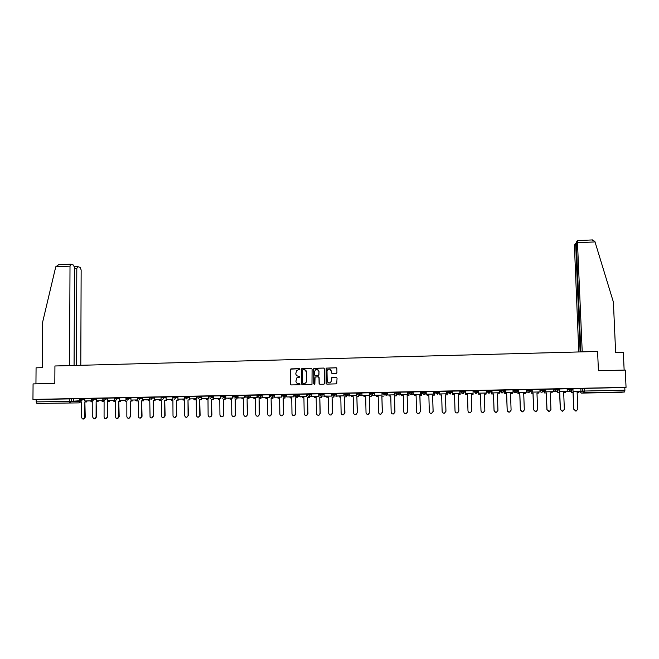 <?xml version="1.0" encoding="UTF-8"?>
<svg xmlns="http://www.w3.org/2000/svg" width="659" height="659" viewBox="0 0 659 659"><rect width="100%" height="100%" fill="white"/><g stroke="black" fill="none" stroke-linecap="round" stroke-linejoin="round"><path stroke-width="0.99" d="M299.886 369.213L299.326 368.661L290.957 368.875L290.182 369.699L290.397 384.139L291.196 384.93L299.581 384.741L300.125 384.164L298.478 383.637C296.945 383.522 296.089 382.681 295.907 381.124L296.855 377.846L299.787 377.137L299.441 376.132L298.362 376.157C296.822 376.042 295.973 375.202 295.792 373.653L296.665 370.432L299.886 369.213M299.532 368.702L290.603 369.122L290.561 384.164L291.171 384.93M299.565 383.612L298.478 383.637M299.623 376.165L298.362 376.157M517.62 389.757L517.727 390.663L516.063 392.393L514.275 390.729L513.213 391.125L513.18 390.219L514.242 389.798L514.275 390.729L517.653 390.688M504.283 390.935L502.619 392.657L500.848 391.001L500.123 391.388L500.09 390.482L500.815 390.07L500.848 391.001L504.201 390.968M50.339 403.242L58.98 403.151L50.339 403.242M610.003 392.319L602.375 392.583L610.003 392.319M336.156 373.447L336.938 372.615L336.864 368.538L336.049 367.747L326.18 368.126L326.106 383.349L326.922 384.139L336.733 383.826L337.046 378.159L336.23 377.368L331.79 377.582L331.452 380.737L330.406 382.648C328.652 383.274 327.581 382.673 327.177 380.836L327.004 371.264L327.935 369.435C329.722 368.686 330.834 369.262 331.271 371.157L331.304 372.755L332.12 373.546L336.156 373.447M32.95 399.428L33.074 383.909L54.821 383.398L54.928 365.984L597.598 351.453L598.421 370.696L625.267 370.07L626.05 387.368L32.95 399.428L36.196 399.478L36.171 401.883L80.019 401.323M312.094 369.147L311.287 368.365L301.46 368.785L301.402 383.9L302.209 384.683L311.979 384.345L312.094 369.147M314.261 368.29L323.66 368.06L324.45 368.842L324.714 383.381L323.931 384.205L319.903 384.296L319.096 383.505L318.989 377.607L318.182 376.824L315.084 377.03L314.845 383.843L314.59 384.329L313.733 383.868L313.791 368.455L323.635 368.06M580.843 388.67L582.367 388.415L582.482 391.075L624.905 390.202L624.699 391.965L620.778 392.336L581.46 393.102L579.665 391.462L582.482 391.075L584.319 392.748L581.46 393.102M297.151 394.733L297.613 394.725M309.343 394.486L310.076 394.469M321.584 394.239L322.605 394.214M333.891 393.991L335.184 393.958M346.247 393.736L347.828 393.703M358.653 393.489L360.531 393.448M371.124 393.234L373.291 393.192M383.653 392.986L386.108 392.937M396.24 392.731L398.992 392.673M408.885 392.476L411.933 392.41M421.587 392.22L424.931 392.146M434.347 391.957L438.004 391.883M447.164 391.701L451.127 391.619M451.637 391.611L452.329 391.594M460.048 391.438L464.315 391.355M464.496 391.347L465.485 391.331M473.014 391.174L474.101 391.158M477.487 391.084L478.566 391.067M486.268 390.911L487.067 390.894M490.807 390.82L491.589 390.803M499.588 390.639L500.099 390.63M504.193 390.548L504.679 390.54M626.05 387.368L624.781 387.525L624.905 390.202M36.196 399.478L73.404 398.835M36.888 403.44L79.121 402.88L36.888 403.44L36.171 401.883M91.197 398.431L84.78 398.563L84.805 400.977L91.337 400.853L91.346 399.889M96.272 400.754L103.232 400.631L96.272 400.754L96.272 398.333L102.73 398.201M114.312 397.97L107.747 398.102L107.779 400.524L114.369 400.392L114.378 399.197M125.943 397.731L119.312 397.863L119.345 400.293L125.968 400.161L125.968 398.769M137.632 397.492L130.927 397.632L130.96 400.062L137.616 399.931L137.616 398.316M149.371 397.253L142.591 397.393L142.632 399.832L149.313 399.7L149.305 397.253M161.167 397.023L154.305 397.155L154.354 399.601L161.068 399.469L161.06 397.015M173.012 396.784L166.076 396.916L166.126 399.37L172.872 399.23L172.856 396.776M184.751 396.537L177.905 396.677L177.955 399.132L184.726 399L184.709 396.537M196.926 396.306L189.784 396.438L189.833 398.901L196.637 398.761L196.621 396.298M208.878 396.067L201.712 396.191L201.769 398.662L208.606 398.522L208.582 396.051M220.88 395.82L213.697 395.952L213.763 398.423L220.625 398.283L220.6 395.812M225.806 398.184L232.965 398.061L232.718 395.565L225.74 395.705L225.806 398.184L232.701 398.044L232.676 395.565M237.841 395.458L245.14 395.334L245.082 397.814L238.163 397.954L237.874 395.458M249.992 395.211L257.307 395.087L257.257 397.575L250.305 397.715L250.025 395.211M262.266 397.459L269.49 397.336L269.267 394.823L262.2 394.963L262.266 397.459L269.259 397.319L269.226 394.823M274.531 397.22L281.772 397.089L281.558 394.568L274.457 394.716L274.531 397.22L281.558 397.08L281.525 394.576M286.854 396.973L294.112 396.842L293.914 394.321L286.78 394.469L286.854 396.973L293.914 396.833L293.873 394.321M299.235 396.726L306.517 396.603L306.32 394.066L299.153 394.214L299.235 396.726L306.328 396.586L306.287 394.074M311.674 396.479L318.972 396.356L318.791 393.818L311.592 393.958L311.674 396.479L318.791 396.339L318.75 393.818M324.129 393.827L322.597 393.695L321.765 396.059L331.485 396.1L331.312 393.563L324.08 393.711L324.17 396.232L331.32 396.092L331.279 393.563M344.006 393.324L336.634 393.456L336.724 395.985L343.907 395.845L343.858 393.308M349.336 395.738L356.692 395.606L356.544 393.052L349.245 393.201L349.336 395.738L356.552 395.589L356.503 393.052M362.005 395.482L369.378 395.351L369.246 392.789L361.906 392.945L362.005 395.482L369.262 395.342L369.205 392.797M374.732 395.235L382.129 395.103L382.006 392.533L374.633 392.682L374.732 395.235L382.022 395.087L381.965 392.533M394.873 392.294L387.426 392.426L387.525 394.98L394.848 394.832L394.79 392.278M407.806 394.593L400.375 394.725L407.806 394.593L407.797 392.031L400.31 392.171M420.673 391.767L413.177 391.899L413.284 394.469L420.681 394.321L420.607 391.751M421.669 395.359L419.857 395.384L421.669 395.359L421.62 392.023L420.681 392.023M426.258 394.214L433.729 394.074L433.655 391.487L426.151 391.635L426.258 394.214L433.688 394.066L433.614 391.487M434.339 391.767L433.663 391.759M446.786 393.818L439.289 393.95L446.786 393.818L446.72 391.224L439.224 391.397M447.156 391.512L446.72 391.495M459.825 390.976L452.272 391.108L452.387 393.695L459.883 393.547L459.809 390.952L459.9 393.555L452.412 393.703M460.04 391.232L460.139 394.609L459.834 391.232M465.427 390.845L473.038 390.688L473.08 393.283L465.542 393.431L465.468 390.836M486.334 393.019L478.764 393.168L486.317 393.036L486.293 390.416L478.64 390.573L478.755 393.184L478.681 390.573M478.681 390.853L478.665 394.247L478.566 390.853M499.629 392.772L492.026 392.921L499.662 392.756L499.613 390.144L491.944 390.326M505.362 392.657L513.04 392.492L512.99 389.873L505.264 390.029L505.362 392.657L505.313 390.029M505.28 390.309L504.629 390.342L504.786 393.728L504.712 390.326M526.401 389.617L518.666 389.782M518.674 390.037L517.826 390.079M532.217 392.121L540.009 391.957L539.952 389.329L532.151 389.485L532.217 392.121L532.192 389.485M545.743 391.858L553.585 391.685L553.527 389.049L545.685 389.214L545.743 391.858L545.734 389.214M559.227 388.95L559.334 391.586L567.234 391.413L567.168 388.777L559.227 388.958M580.834 388.505L572.819 388.686L572.992 391.314L573.009 388.653M567.135 388.967L572.061 388.637M553.494 389.28L558.354 388.917M544.779 389.181L541.294 389.255L541.327 390.186L544.746 390.136L544.779 389.181L544.82 390.112L543.494 391.808L541.327 390.186L539.952 390.507M539.919 389.593L541.294 389.255M526.409 389.93L531.129 389.477M500.815 390.07L504.176 390.046M487.454 390.342L487.092 391.652L487.454 390.342L490.79 390.342M474.126 391.907L474.151 390.614L474.183 391.537L477.586 391.471L475.938 393.184L474.183 391.537L475.839 393.514L477.396 392.294M464.298 390.812L464.331 391.734L462.684 393.448L460.946 391.808L460.913 390.886L464.496 391.207L463.343 393.703L461.44 392.953M451.11 391.084L451.143 392.006L449.504 393.711L447.766 392.072L447.741 391.149L451.629 391.462L450.501 393.958L448.441 392.434M437.988 391.347L436.851 393.893L434.652 392.336L434.627 391.421L437.988 391.347L438.828 391.726L438.853 392.624M424.923 391.611L424.948 392.533L423.317 394.23L421.603 392.599L421.579 391.685L426.085 391.981L424.997 394.453L423.688 394.321M411.916 391.883L411.941 392.789L410.318 394.486L408.621 392.863L408.596 391.948L413.226 392.196M398.975 392.138L399 393.052L397.385 394.741L395.688 393.118L395.672 392.212L400.318 392.402M386.1 392.402L386.116 393.316L384.51 394.996L382.821 393.382L382.805 392.467L387.467 392.624M373.274 392.665L373.299 393.571L371.692 395.252L370.02 393.637L369.996 392.731L374.683 392.863M360.514 392.921L360.539 393.827L358.941 395.507L357.277 393.893L357.252 392.986L361.956 393.094M344.591 394.14L344.566 393.25L349.286 393.341M335.176 393.439L334.302 395.837L333.611 396.01L331.963 394.403L331.947 393.505L336.675 393.58M310.068 393.95L309.293 396.281L308.511 396.504L306.888 394.906L306.872 394.008L311.633 394.066M294.416 394.263L299.194 394.313M282.027 394.519L286.822 394.552M269.688 394.766L274.498 394.799M257.414 395.013L262.241 395.046M245.189 395.26L250.033 395.285M233.022 395.507L237.874 395.532M220.913 395.754L225.782 395.771M208.854 396.001L213.738 396.01M196.852 396.248L201.753 396.248M184.907 396.487L189.825 396.487M176.06 396.669L176.06 397.542L173.012 397.599L173.012 396.726L177.946 396.726M164.206 396.907L164.206 397.781L161.167 397.838L161.167 396.965L166.117 396.965M152.41 397.146L152.41 398.02L149.379 398.077L149.371 397.204L154.346 397.204M137.632 398.3L137.632 397.443L142.624 397.443M128.966 397.624L128.966 398.489L125.943 398.547L125.943 397.682L130.96 397.674M117.327 397.863L117.327 398.728L114.312 398.786L114.312 397.921L119.345 397.912M102.722 399L102.73 398.151L107.788 398.143M94.204 398.333L94.196 399.189L91.189 399.247L91.197 398.39L96.272 398.374M82.713 398.563L82.713 399.42L79.706 399.478L79.714 398.621L84.813 398.604M79.714 398.67L73.371 398.794L73.396 401.207L79.896 401.076L79.904 400.202M517.694 389.733L514.242 389.798M477.586 391.471L477.553 390.548L474.151 390.614M322.597 393.695L319.376 393.761L319.393 394.65L324.137 394.716M624.781 387.525L582.367 388.415M236.136 395.762L232.948 395.828M248.319 395.515L245.057 395.581M260.56 395.268L257.232 395.334M272.727 395.021L269.457 395.087M284.82 394.774L281.739 394.84M296.97 394.527L294.079 394.584M309.17 394.28L306.476 394.337M321.427 394.033L318.931 394.082M333.742 393.785L331.444 393.835M346.115 393.53L344.014 393.58M358.545 393.283L356.643 393.324M371.033 393.028L369.328 393.061M383.571 392.772L382.072 392.805M396.174 392.517L394.881 392.55M408.835 392.262L407.748 392.286M532.134 389.766L531.146 389.79M545.652 389.494L544.721 389.51M559.244 389.222L558.362 389.238M572.893 388.942L572.078 388.958M297.95 376.141L298.511 376.19M298.173 383.629L298.626 383.662M311.559 368.406L301.608 368.818L301.558 383.917L302.168 384.683M302.835 369.699L302.292 370.276L302.497 382.986L303.058 383.538L305.611 383.044L306.699 380.877L306.559 372.187C306.377 370.63 305.521 369.79 303.98 369.674L302.835 369.699M304.647 369.748L306.699 372.211L306.847 380.902L305.76 383.068L303.214 383.554M318.412 376.849L319.129 377.632L319.228 383.522L319.846 384.296M314.401 368.323L313.618 369.147L314.285 384.419M318.882 371.503C318.421 369.567 317.292 369.007 315.496 369.831L314.631 371.602L314.689 374.971L315.496 375.754L318.165 375.696L318.94 374.864L319.022 371.528L317.325 369.468M319.022 371.528L318.734 375.581L315.636 375.787M329.747 369.139L331.403 371.19L331.979 373.538M329.03 382.937L330.53 382.673L331.452 380.737M336.23 377.368L331.914 377.615L331.576 380.762M336.345 367.796L326.312 368.167L326.238 383.365L326.848 384.139M81.559 402.023L80.019 402.056L81.559 402.039L81.51 417.345L82.391 418.893C83.742 419.305 84.55 418.77 84.822 417.287L83.388 419.058M86.831 401.092L86.831 401.932L84.871 401.965L85.233 417.279M86.831 401.932L85.283 401.965M80.324 400.697L73.396 401.207M80.324 401.084L79.896 401.076M84.871 401.965L84.822 417.287M86.42 401.932L86.42 401.084M80.019 402.056L80.019 401.092M74.08 365.473L74.5 267.702L73.528 265.091L71.024 264.201L70.011 266.129L55.751 266.788L58.667 264.745M55.751 266.788L42.604 322.276L42.283 367.664L36.072 367.829L35.948 383.843M80.793 365.292L81.148 270.017L80.209 267.455L77.778 266.598L76.806 268.501L74.5 268.608M76.411 365.407L76.806 268.501M69.549 365.588L70.011 266.129M582.226 351.865L577.391 240.626L576.6 241.795L576.419 244.72L580.834 351.906M591.873 239.983L594.838 241.334L613.397 302.077L615.63 352.466L623.332 352.26L624.139 370.094M576.46 245.716L575.752 245.749L575.373 243.723L574.673 244.827L574.5 247.685L578.783 351.955M575.752 245.749L580.126 351.922M92.804 401.809L91.255 401.833L92.804 401.817L92.762 417.155L93.578 418.671C94.962 419.149 95.802 418.63 96.09 417.106L94.657 418.877M98.084 400.861L98.084 401.718L96.132 401.743L96.494 417.089M98.084 401.718L96.535 401.743M96.272 399.23L94.196 399.189L92.721 400.787L84.805 400.977M91.758 400.853L91.337 400.853M96.132 401.743L96.09 417.106M97.689 401.71L97.689 400.861M91.255 401.833L91.255 400.87M104.097 401.586L102.54 401.611L104.097 401.595L104.073 416.966L104.806 418.424C106.223 419 107.087 418.498 107.417 416.916L105.967 418.696M109.386 400.639L109.386 401.496L107.433 401.52L107.812 416.9M109.386 401.496L107.829 401.52M102.829 400.623L102.829 399.552M107.433 401.52L107.417 416.916M108.999 401.488L108.999 400.631M102.54 401.611L102.54 400.639M115.44 401.364L113.875 401.389L115.44 401.372L115.432 416.776L116.066 418.16C117.516 418.852 118.422 418.374 118.793 416.727L117.327 418.506M120.745 400.408L120.745 401.273L118.793 401.298L119.172 416.71M120.745 401.273L119.172 401.298M114.369 400.392L107.779 400.524M118.793 401.298L118.793 416.727M120.366 401.265L120.366 400.4M113.875 401.389L113.875 400.417M126.833 401.15L125.259 401.166L126.833 401.142L126.841 416.587L127.36 417.872C128.834 418.712 129.79 418.267 130.21 416.537L128.744 418.325M132.146 400.178L132.146 401.043L130.202 401.076L130.581 416.521M132.146 401.043L130.573 401.076M125.968 400.161L119.345 400.293M130.202 401.076L130.21 416.537M131.775 401.043L131.775 400.178M125.259 401.166L125.259 400.194M138.275 400.911L136.693 400.944L138.275 400.927L138.695 417.534C140.186 418.572 141.183 418.168 141.685 416.34L140.202 418.136M143.596 399.955L143.596 400.82L141.66 400.845L142.039 416.331M143.596 400.82L142.014 400.853M137.616 398.3L137.607 397.492M137.616 399.931L130.96 400.062M141.66 400.845L141.685 416.34M143.242 400.812L143.242 399.947M136.693 400.944L136.693 399.964M149.766 400.697L148.176 400.721L149.766 400.688L150.063 417.147C151.554 418.432 152.608 418.094 153.209 416.15L151.718 417.954M155.096 399.716L155.096 400.598L153.168 400.623L153.555 416.142M155.096 400.598L153.514 400.631M149.313 399.7L142.632 399.832M153.168 400.623L153.209 416.15M154.758 400.59L154.75 399.716M148.176 400.721L148.176 399.741M161.307 400.458L159.717 400.491L161.307 400.474L161.496 416.686C162.938 418.276 164.033 418.037 164.783 415.961L163.284 417.765M166.653 399.486L166.653 400.367L164.725 400.392L165.121 415.944M166.653 400.367L165.055 400.4M161.068 399.469L154.354 399.601M164.725 400.392L164.783 415.961M166.323 400.359L166.315 399.478M159.717 400.491L159.717 399.511M172.905 400.244L171.307 400.268L172.905 400.235L173.012 416.159C174.347 418.111 175.475 417.979 176.406 415.763L174.899 417.575M178.251 399.255L178.26 400.145L176.332 400.17L176.736 415.755M178.26 400.145L176.653 400.17M172.872 399.23L166.126 399.37M176.332 400.17L176.406 415.763M177.938 400.137L177.93 399.247M171.307 400.268L171.299 399.28M184.553 400.005L182.947 400.038L184.553 400.021L184.635 415.623C185.714 417.88 186.859 417.905 188.087 415.714L186.563 417.386M189.907 399.016L189.916 399.914L187.996 399.939L188.4 415.557M189.916 399.914L188.301 399.947M185.039 397.344L185.047 399.008L177.955 399.132M187.996 399.939L188.087 415.565M189.603 399.906L189.594 397.575M182.947 400.038L182.938 399.049M196.25 399.791L194.636 399.807L196.25 399.774L196.357 415.434C197.23 417.567 198.359 417.715 199.751 415.878L198.285 417.196M201.613 398.777L201.621 399.683L199.71 399.708L200.114 415.368M201.621 399.683L200.007 399.716M196.934 397.105L196.942 398.769L189.833 398.901M199.71 399.708L199.817 415.376M201.325 399.675L201.316 397.566M194.636 399.807L194.627 398.819M207.997 399.543L206.374 399.576L207.997 399.56L208.12 415.236C208.829 417.246 209.933 417.501 211.424 415.994L211.605 415.178L211.704 415.986L210.056 416.999M213.376 398.538L213.384 399.453L211.473 399.478L211.885 415.17M213.384 399.453L211.761 399.486M208.887 396.866L208.895 398.53L201.769 398.662M211.473 399.478L211.605 415.178M213.104 399.445L213.088 397.542M206.374 399.576L206.366 398.588M219.801 399.313L218.17 399.346L219.801 399.329L219.941 415.038C220.526 416.933 221.589 417.271 223.113 416.043L223.434 414.981L223.393 416.035L221.885 416.809M225.189 398.3L225.197 399.222L223.294 399.247L223.706 414.972M225.197 399.222L223.566 399.255M220.889 396.636L220.905 398.3L213.763 398.423M223.294 399.247L223.434 414.981M224.925 399.214L224.908 397.468M218.17 399.346L218.162 398.349M231.655 399.09L230.024 399.115L231.655 399.082L231.811 414.841C232.314 416.636 233.327 417.04 234.868 416.027L235.329 414.783L235.123 416.018L233.764 416.612M237.051 398.061L237.067 398.983L235.164 399.008L235.584 414.775M237.067 398.983L235.428 399.016M235.164 399.008L235.329 414.783M236.803 398.975L236.787 397.369M230.024 399.115L230.016 398.118M243.566 398.843L241.927 398.876L243.566 398.86L243.739 414.643C244.176 416.356 245.148 416.801 246.672 415.969L247.265 414.585L246.927 415.961L245.7 416.422M248.97 397.814L248.987 398.753L247.092 398.777L247.512 414.577M248.987 398.753L247.339 398.786M245.082 397.814L237.899 397.945M244.827 397.805L244.802 395.318M247.092 398.777L247.265 414.585M248.74 398.744L248.723 397.237M241.927 398.876L241.911 397.879M255.527 398.613L253.88 398.646L255.527 398.621L255.717 414.445C256.104 416.093 257.051 416.562 258.559 415.87L259.267 414.387L258.789 415.854L257.685 416.224M260.948 397.566L260.956 398.514L259.069 398.538L259.498 414.371M260.956 398.514L259.3 398.547M257.257 397.575L250.058 397.707M257.018 397.566L256.985 395.071M259.069 398.538L259.267 414.387M260.725 398.506L260.709 397.08M253.88 398.646L253.863 397.641M267.546 398.39L265.89 398.407L267.546 398.374L267.752 414.239C268.106 415.837 269.02 416.331 270.503 415.738L271.31 414.182L270.725 415.73L269.72 416.027M272.974 397.319L272.983 398.283L271.104 398.308L271.533 414.173M272.983 398.283L271.327 398.316M271.104 398.308L271.31 414.182M272.76 398.275L272.744 396.899M265.89 398.407L265.874 397.402M279.622 398.151L277.95 398.168L279.622 398.135L279.844 414.041C280.166 415.59 281.055 416.109 282.522 415.598L283.419 413.984L282.736 415.59L281.821 415.829M285.05 397.072L285.067 398.044L283.189 398.069L283.625 413.976M285.067 398.044L283.395 398.077M283.189 398.069L283.419 413.984M284.861 398.036L284.836 396.71M277.95 398.168L277.941 397.163M291.748 397.896L290.067 397.929L291.748 397.912L291.986 413.836C292.291 415.351 293.164 415.887 294.606 415.442L295.578 413.778L294.804 415.434L293.972 415.631M297.184 396.817L297.201 397.805L295.331 397.83L295.776 413.77M297.201 397.805L295.529 397.838M295.331 397.83L295.578 413.778M297.011 397.797L296.987 396.496M290.067 397.929L290.059 396.924M303.923 397.657L302.242 397.69L303.923 397.674L304.186 413.638C304.474 415.112 305.323 415.664 306.756 415.269L307.794 413.572L306.937 415.261L306.18 415.434M309.376 396.561L309.392 397.566L307.531 397.591L307.975 413.564M309.392 397.566L307.712 397.599M307.531 397.591L307.794 413.572M309.211 397.558L309.195 396.545M302.242 397.69L302.226 396.685M316.163 397.418L314.475 397.451L316.163 397.435L316.444 413.432C316.715 414.882 317.556 415.442 318.964 415.096L320.068 413.374L319.137 415.088L318.445 415.236M321.625 396.298L321.641 397.328L319.78 397.352L320.233 413.366M321.641 397.328L319.953 397.361M319.78 397.352L320.068 413.374M321.477 397.319L321.46 396.29M314.475 397.451L314.458 396.438M328.454 397.196L326.757 397.212L328.454 397.179L328.75 413.226C329.014 414.659 329.846 415.219 331.246 414.915L332.391 413.168L330.769 415.038M333.924 396.034L333.948 397.089L332.087 397.105L332.548 413.16M333.948 397.089L332.243 397.122M332.087 397.105L332.391 413.168M333.792 397.072L333.775 396.018M326.757 397.212L326.74 396.199M340.802 396.949L339.097 396.973L340.802 396.94L341.123 413.02C341.37 414.429 342.194 415.005 343.578 414.733L344.781 412.962L343.141 414.832M346.288 395.762L346.304 396.842L344.459 396.866L344.921 412.954M346.304 396.842L344.599 396.875M344.006 393.316L344.056 395.853L336.724 395.985M344.459 396.866L344.781 412.962M339.097 396.973L339.08 395.952M353.208 396.71L351.494 396.726L353.208 396.693L353.545 412.814C353.784 414.206 354.6 414.783 355.984 414.544L357.219 412.748L355.58 414.626M357.005 396.636L358.718 396.603L356.881 396.619L357.343 412.748M356.881 396.619L357.219 412.748M351.494 396.726L351.478 395.705M365.671 396.463L363.949 396.479L365.671 396.446L366.025 412.608C366.264 413.984 367.071 414.569 368.439 414.346L369.715 412.542L368.076 414.429M369.477 396.388L371.198 396.356L369.361 396.38L369.831 412.534M369.361 396.38L369.715 412.542M363.949 396.479L363.925 395.458M378.192 396.216L376.462 396.24L378.192 396.199L378.563 412.394C378.801 413.77 379.6 414.354 380.96 414.149L382.269 412.336L380.638 414.223M381.998 396.141L383.727 396.108L381.891 396.133L382.377 412.328M381.891 396.133L382.269 412.336M376.462 396.24L376.437 395.211M390.771 395.968L389.032 395.993L390.771 395.952L391.158 412.188C391.388 413.547 392.187 414.132 393.547 413.951L394.889 412.122L393.258 414.009M396.248 393.085L396.314 395.861L394.486 395.886L394.972 412.114M396.314 395.861L394.576 395.894M394.873 392.286L394.939 394.848L387.525 394.98M394.486 395.886L394.889 412.122M396.232 395.845L396.158 393.094M389.032 395.993L389.008 394.963M403.407 395.721L401.661 395.746L403.407 395.705L403.819 411.974C404.041 413.325 404.832 413.918 406.191 413.753L407.559 411.916L405.944 413.803M408.893 392.838L408.959 395.614L407.138 395.631L407.633 411.908M408.959 395.614L407.213 395.647M400.375 394.725L400.31 392.163M407.732 394.576L407.666 392.014M407.138 395.631L407.559 411.916M408.893 395.598L408.819 392.838M401.661 395.746L401.636 394.716M416.101 395.474L414.346 395.491L416.101 395.458L416.529 411.76C416.752 413.102 417.542 413.704 418.893 413.555L420.285 411.702L418.712 413.588M419.915 395.4L420.351 411.694M420.673 391.751L420.739 394.337L413.284 394.469M419.857 395.384L420.285 411.702M421.612 395.351L421.521 392.006M414.346 395.491L414.322 394.461M428.852 395.219L427.09 395.243L428.852 395.211L429.306 411.554C429.528 412.888 430.311 413.49 431.661 413.35L433.078 411.488L431.554 413.374M434.339 391.751L434.429 395.112L432.625 395.136L433.128 411.48M434.429 395.112L432.666 395.145M432.625 395.136L433.078 411.488M434.388 395.103L434.297 391.751M427.09 395.243L427.065 394.206M441.67 394.972L439.899 394.988L441.662 394.955L442.131 411.34C442.354 412.666 443.136 413.267 444.487 413.144L445.929 411.274L444.52 413.135M447.156 391.487L447.255 394.865L445.459 394.881L445.962 411.265M447.255 394.865L445.484 394.898M439.289 393.95L439.215 391.372M446.753 393.802L446.678 391.224M445.459 394.881L445.929 411.274M447.23 394.848L447.131 391.487M439.899 394.988L439.866 393.958M454.537 394.7L452.758 394.741L454.537 394.716L455.031 411.125C455.245 412.443 456.028 413.053 457.379 412.938L458.853 411.051L457.75 412.814M460.13 394.593L458.343 394.626L458.853 411.051M460.139 394.609L458.359 394.642M458.343 394.626L458.845 411.059M452.782 394.749L452.733 393.703M467.47 394.453L465.682 394.486L467.47 394.461L467.981 410.903C468.203 412.229 468.986 412.831 470.328 412.732L471.811 410.961M473.088 394.337L471.3 394.379L471.811 410.837L471.3 394.379L473.088 394.354L473.055 393.299M473.08 393.299L465.542 393.431M465.682 394.486L465.658 393.448M481.951 412.287L480.988 410.681C481.21 412.007 481.993 412.616 483.335 412.518L484.843 410.623L484.307 394.123L486.103 394.082L484.307 394.131M486.087 394.098L486.07 393.036M480.988 410.681L480.452 394.206L478.665 394.247L480.469 394.197L480.996 410.689M495.543 412.287L494.069 410.475C494.291 411.784 495.074 412.394 496.416 412.312L497.94 410.409L497.38 393.86L499.192 393.827L499.151 392.78M499.192 393.827L497.38 393.876M494.044 410.466L493.492 393.95L491.696 393.991L491.606 390.589M491.581 390.589L491.696 393.991M492.051 392.904L491.968 390.301M491.944 390.301L492.026 392.921M494.069 410.475L493.517 393.942L491.721 393.975M508.863 412.106L507.208 410.252C507.43 411.562 508.204 412.18 509.547 412.097L511.096 410.186L510.519 393.604L512.331 393.571L512.298 392.517M512.331 393.571L510.519 393.621M507.166 410.252L506.598 393.695L504.786 393.728M513.04 392.492L505.395 392.64M507.208 410.252L506.639 393.678L504.827 393.72M522.15 411.9L520.355 410.03L522.752 411.883L524.309 409.964L523.716 393.349L525.536 393.308L525.503 392.262M525.536 393.308L523.716 393.357M520.355 410.03L519.762 393.439L517.941 393.472L517.875 390.054M517.826 390.062L517.941 393.472M518.666 389.766L518.757 392.393L526.426 392.237L518.814 392.377L518.715 389.757M526.492 392.22L526.401 389.601M520.404 410.03L519.819 393.423L517.999 393.456M535.462 411.686L533.601 409.807L536.014 411.669L537.596 409.75L536.97 393.085L538.807 393.052L538.765 391.998M538.807 393.052L536.978 393.102M533.601 409.807L532.983 393.176L531.162 393.217L531.146 391.001M531.088 391.158L531.162 393.217M540.009 391.957L532.291 392.105M533.666 409.816L533.057 393.159L531.228 393.201M548.832 411.471L546.904 409.585L549.342 411.455L550.94 409.527L550.298 392.822L552.135 392.789L552.094 391.734M552.135 392.789L550.298 392.838M546.904 409.585L546.278 392.921L544.441 392.953L544.458 391.207M544.375 391.306L544.441 392.953M553.585 391.685L545.833 391.841M546.995 409.593L546.36 392.904L544.523 392.937M562.242 411.257L560.282 409.363L562.737 411.232L564.343 409.305L563.684 392.558L565.529 392.525L565.488 391.462M565.529 392.525L563.684 392.575M560.282 409.363L559.623 392.657L557.786 392.69L557.827 391.207M557.728 391.281L557.786 392.69M567.234 391.413L559.442 391.57L559.334 388.934M560.381 409.371L559.73 392.64L557.885 392.673M575.719 411.035L573.717 409.14L576.197 411.018L577.819 409.074L577.136 392.294L578.989 392.262L578.948 391.199M578.989 392.262L577.136 392.311M573.717 409.14L573.042 392.393L571.188 392.426L571.254 391.116M571.139 391.174L571.188 392.426M572.992 391.314L580.81 391.166L573.116 391.298M580.941 391.141L580.834 388.497M573.841 409.14L573.157 392.377L571.304 392.41M624.699 391.965L584.319 392.748L584.344 388.349M71.279 398.794L71.271 401.207L69.796 402.797L69.146 398.81M572.136 388.629L572.103 389.576M567.168 389.897L572.169 389.568L570.818 391.273L568.651 389.634L568.61 388.695M558.42 388.901L558.461 389.84L556.773 391.578L554.96 389.914L558.387 389.831L558.354 388.892M553.527 390.194L554.96 389.914L554.919 388.975M531.203 389.461L531.162 390.408M526.442 390.836L531.245 390.392L529.935 392.072L527.768 390.457L527.735 389.527M504.25 390.004L504.283 390.927M490.873 390.276L490.823 391.265M460.946 391.808L464.521 392.105M447.766 392.072L451.654 392.36M434.652 392.336L438.853 392.616L437.263 394.28M421.603 392.599L426.109 392.871M408.621 392.863L413.251 393.094M395.688 393.118L400.342 393.299M382.821 393.382L387.492 393.522M370.02 393.637L374.699 393.752M357.277 393.893L361.972 393.991M347.82 393.184L347.837 394.082L349.303 394.23M331.963 394.403L336.691 394.469M306.888 394.906L311.649 394.955M297.604 394.197L297.621 395.095L299.211 395.194M285.199 394.453L285.215 395.342L286.838 395.441M272.851 394.7L272.859 395.589L274.515 395.68M260.552 394.955L260.569 395.837L262.249 395.927M248.319 395.202L248.328 396.084L250.041 396.166M236.136 395.449L236.144 396.331L237.891 396.405M224.011 395.697L224.019 396.578L225.79 396.644M211.943 395.935L211.951 396.817L213.747 396.883M196.86 397.122L199.916 397.064L199.916 396.183L199.932 397.064L201.761 397.122M184.915 397.361L187.963 397.303L187.963 396.421L187.972 397.303L189.825 397.361M174.544 399.165L176.06 397.542L177.946 397.599M162.699 399.395L164.206 397.781L166.126 397.83M150.903 399.634L152.41 398.02L154.346 398.069M140.664 397.385L140.664 398.258L142.632 398.3M125.943 398.547L126.256 399.461L127.475 400.095L128.966 398.489L130.96 398.538M114.312 398.786L114.715 399.815L115.836 400.326L117.327 398.728L119.345 398.769M105.737 398.094L105.737 398.959L107.788 399M79.706 399.478L80.373 400.73L81.238 401.01L82.713 399.42L84.813 399.461M91.107 400.87L90.225 401.133M102.722 399.016L105.737 398.959L104.254 400.557L103.224 400.137L102.722 399.016M137.846 399.074L137.632 398.316L140.664 398.258L139.164 399.865M189.825 397.583L187.963 397.303L186.448 398.926M201.761 397.583L199.866 397.525L199.916 397.064L198.408 398.687M208.862 396.883L211.951 396.817L210.419 398.448M220.922 396.636L224.019 396.578L223.788 397.435L222.487 398.209M233.031 396.397L236.144 396.331L235.823 397.336L234.604 397.97M245.197 396.15L248.328 396.084L247.908 397.204L246.779 397.731M257.422 395.902L260.569 395.837L260.058 397.056L259.012 397.484L257.422 395.902M269.704 395.655L272.859 395.589L272.274 396.883L271.302 397.245L269.704 395.655M282.036 395.408L285.215 395.342L284.548 396.693L283.65 396.998L282.036 395.408M294.433 395.161L297.621 395.095L296.888 396.487L296.048 396.751L294.433 395.161M344.591 394.148L347.837 394.082L346.247 395.754L344.591 394.148M487.479 391.273L490.906 391.199L489.25 392.921L487.479 391.273M102.351 400.647L101.453 400.919M113.636 400.425L112.738 400.688M124.971 400.194L124.065 400.466M136.355 399.972L135.441 400.244M147.789 399.741L146.866 400.013M159.28 399.519L158.349 399.791M170.813 399.288L169.874 399.56M194.043 398.827L193.087 399.099M205.732 398.596L204.768 398.868M217.47 398.365L216.498 398.637M229.266 398.127L228.278 398.398M301.163 396.702L300.076 396.973M313.33 396.463L312.226 396.734M322.531 393.687L321.765 396.059L321.032 396.257L319.393 394.659M325.562 396.224L324.426 396.487M337.845 395.977L336.683 396.24M350.184 395.729L348.982 395.993M362.582 395.491L361.338 395.738M375.029 395.243L373.735 395.482M387.558 394.98L385.4 394.716M400.367 394.519L399.222 395.029L398.069 394.576M413.267 393.86L412.345 394.692L411.175 394.65M490.008 392.715L488.813 393.258L487.092 391.652M502.751 392.723L501.853 393.003L500.123 391.388M515.544 392.624L514.951 392.739L513.213 391.125M531.129 389.444L531.162 390.383L529.935 392.072L528.114 392.484L526.459 391.355M543.42 391.825L541.336 392.22L539.993 391.627M556.97 391.57L553.585 391.644M570.612 391.306L567.02 391.438M79.121 402.88L80.382 402.064M595.028 241.919L577.712 242.718M90.44 401.133L91.173 400.87M211.918 395.935L211.811 397.492L213.755 397.558M223.986 395.697L223.788 397.435L225.798 397.501M236.103 395.449L235.823 397.336L237.899 397.41M248.278 395.202L247.908 397.204L250.049 397.295M260.511 394.947L260.058 397.056L262.266 397.146M272.801 394.7L272.274 396.883L274.531 396.99M285.149 394.453L284.548 396.693L286.854 396.809M297.547 394.197L296.888 396.487L299.235 396.619M310.01 393.942L309.293 396.281L311.674 396.43M335.11 393.431L334.302 395.837L337.169 396.248M347.746 393.176L346.898 395.606L349.509 396.001M360.44 392.921L359.559 395.367L361.906 395.754M373.2 392.657L372.286 395.128L374.361 395.507M386.017 392.402L385.07 394.889L386.874 395.26M398.901 392.138L397.921 394.642L399.445 395.013M411.834 391.874L410.837 394.395L412.073 394.757M424.841 391.611L423.811 394.148L424.767 394.51M437.906 391.347L436.851 393.893L437.724 394.206M451.028 391.075L449.957 393.637L450.501 393.958M464.216 390.812L463.343 393.703M477.47 390.54L476.243 393.456M490.79 390.268L490.823 391.199L489.209 393.201M504.168 389.996L504.201 390.927L502.24 392.953M517.62 389.724L517.653 390.655L516.442 392.336L515.322 392.69M572.061 388.612L572.103 389.56L570.818 391.273M91.189 399.247L91.774 400.441M101.675 400.911L102.409 400.647M112.961 400.688L113.686 400.425M124.296 400.458L125.021 400.194M135.68 400.235L136.397 399.972M147.114 400.005L147.83 399.741M149.379 398.077L149.494 398.646M158.605 399.782L159.313 399.519M170.137 399.552L170.846 399.288M193.359 399.09L194.067 398.827M205.056 398.86L205.756 398.596M216.795 398.629L217.495 398.365M228.591 398.398L229.283 398.127M312.523 396.479L313.239 396.529L312.654 396.734M324.434 396.24L324.887 396.487M398.118 394.552L399.197 395.029M410.837 394.395L411.826 394.774M423.828 394.354L424.511 394.527M543.494 391.808L544.746 390.112M557.127 391.537L558.387 389.831M79.253 402.871L80.464 402.064M77.556 266.582L74.418 266.722M70.785 264.185L58.272 264.761M575.439 243.69L576.403 243.649M592.573 239.917L577.391 240.626"/></g></svg>
